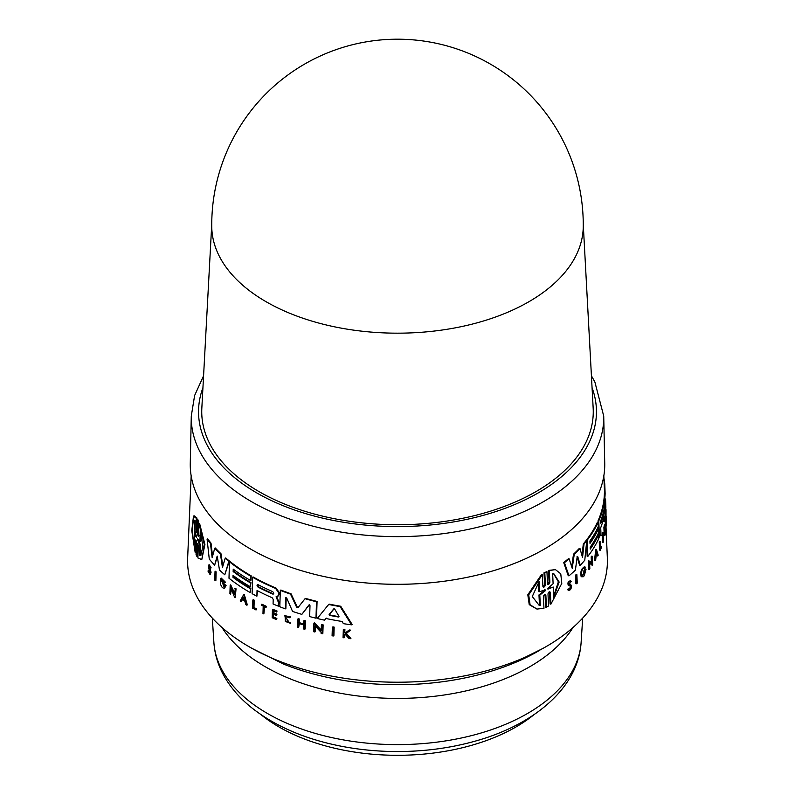 <?xml version="1.0" encoding="UTF-8"?>
<svg xmlns="http://www.w3.org/2000/svg" width="795" height="795" viewBox="0 0 795 795"><rect width="100%" height="100%" fill="white"/><g stroke="black" fill="none" stroke-linecap="round" stroke-linejoin="round"><path stroke-width="1.19" d="M534.16 714.536A167.546 96.732 180 0 1 338.392 749.079A167.546 96.732 180 0 1 260.84 714.526M604.727 463.177A207.247 119.648 180 0 1 544.048 549.256A207.247 119.648 180 0 1 317.006 574.914A207.247 119.648 180 0 1 190.273 463.177L191.277 416.093A206.243 119.071 180 0 0 251.667 501.754A206.243 119.071 180 0 0 543.333 501.754A206.243 119.071 180 0 0 603.723 416.093L604.727 463.177M583.252 226.416A185.752 107.246 180 0 1 528.844 301.762A185.752 107.246 180 0 1 266.156 301.762A185.752 107.246 180 0 1 211.748 226.416A185.752 185.752 0 0 1 490.376 64.087A185.752 185.752 0 0 1 583.252 226.416M583.252 224.309L593.169 408.203A195.769 113.029 180 0 1 535.929 491.638A195.769 113.029 180 0 1 319.779 515.448A195.769 113.029 180 0 1 201.831 408.203L211.748 224.309M220.672 578.372L221.199 578.074L225.512 582.258L224.985 582.556L220.672 578.372L220.285 583.947L221.934 587.038A208.956 120.641 0 0 0 223.027 588.002L224.588 588.131L225.561 585.816A208.777 120.532 180 0 1 223.236 583.818L223.206 584.673A208.807 120.552 0 0 0 224.528 585.826L223.981 586.65L221.258 579.873L224.25 582.785L224.985 582.556M208.678 565.066L209.234 564.748L211.152 567.859L210.605 568.177L208.678 565.066L208.737 568.524L210.049 572.271L209.791 573.602L207.932 571.039L210.138 574.686L210.546 572.559L209.025 566.239M209.383 567.044L211.092 572.241L210.138 574.686M208.419 571.327L208.966 571.009L208.479 570.721L207.932 571.039M285.385 616.294L285.852 621.163L290.056 622.604L289.519 622.912L285.326 621.471L285.117 616.423L289.599 617.725L290.145 617.238L284.521 615.598L289.519 622.912M199.217 535.472C198.83 536.486 198.502 535.85 198.243 533.574L198.661 521.321L197.836 519.622L197.239 519.97L196.663 532.819M536.953 609.069L529.231 604.647L527.81 594.789L541.534 574.537L542.359 574.666L528.705 594.829L530.066 604.737L536.953 609.069L543.959 608.294L543.402 596.538C544.168 594.431 544.982 593.964 545.867 595.127L546.433 607.221L548.56 605.949L547.994 593.865C548.719 591.748 549.514 591.261 550.349 592.424L550.895 604.17L561.787 583.411L560.763 573.801L555.427 569.627L549.335 570.542L549.882 582.288C549.166 584.414 548.381 584.891 547.517 583.739L546.95 571.645L544.813 572.907L545.39 585.011C544.635 587.117 543.81 587.584 542.915 586.422L542.359 574.666M543.124 586.948L544.575 584.881L544.009 572.778L546.95 571.645M547.705 584.265L549.087 582.169L548.54 570.422L555.427 569.627M550.895 604.17L550.1 604.041L549.554 592.295L550.349 592.424L549.832 591.709M546.433 607.221L545.628 607.092L545.052 594.998L545.867 595.127L545.32 594.412M576.623 583.739L575.888 583.629L575.53 575.173A207.863 120.005 0 0 0 576.146 574.586L576.882 574.696A208.598 120.433 180 0 1 576.266 575.292L576.623 583.739A208.956 120.641 0 0 0 577.24 583.142L576.882 574.696M569.031 585.686L568.316 585.577C567.431 582.606 568.167 581.125 570.552 581.155M568.713 584.563L570.83 585.319M567.541 589.691L568.991 590.466L567.541 589.691L568.177 588.866C569.379 589.473 570.065 588.558 570.224 586.144L569.777 585.736M595.246 560.604L594.541 560.495L595.723 549.355L596.429 549.464L595.246 560.604A208.956 120.641 0 0 0 595.703 559.809L596.111 556.013A208.827 120.572 0 0 0 597.194 554.026L597.8 555.983L597.095 555.874L596.489 553.916M589.383 569.379L588.668 569.27L588.32 560.823L589.035 560.932L589.383 569.379A208.956 120.641 0 0 0 589.84 568.763L589.592 562.641L592.195 564.251L592.245 565.344A208.956 120.641 0 0 0 592.663 564.728L592.315 556.281A208.598 120.433 180 0 1 591.897 556.907L592.136 562.84L589.035 560.932M591.42 562.383L591.182 556.798A207.863 120.005 0 0 0 591.599 556.172L592.315 556.281M592.245 565.344L588.876 562.532M582.457 575.332L584.285 572.39M584.236 572.241L583.48 571.277A208.042 120.115 0 0 0 585.309 569.121L586.024 569.23A208.777 120.532 180 0 1 584.196 571.396L584.236 572.241A208.807 120.552 0 0 0 585.289 570.999L582.785 575.5L585.408 567.163L584.216 566.795M585.408 567.163C582.149 568.226 580.966 571.436 581.88 576.782L581.155 576.673C580.241 571.327 581.423 568.117 584.693 567.054M571.714 566.696L573.513 554.185A206.929 119.469 0 0 0 579.267 548.461L579.992 548.58A207.664 119.896 180 0 1 574.248 554.294L572.231 568.306L569.141 558.845A207.664 119.896 180 0 1 564.45 562.661L568.981 575.819A208.35 120.293 0 0 0 575.411 570.094L577.081 557.454L577.796 556.739L580.261 565.255A208.35 120.293 0 0 0 584.772 560.207L586.75 540.719A207.664 119.896 180 0 1 584.017 544.078L582.536 557.524L579.992 548.58M582.019 555.655L583.301 543.959A206.929 119.469 0 0 0 586.034 540.61L586.75 540.719M580.261 565.255L579.535 565.146L577.071 556.619M568.981 575.819L568.236 575.699L563.695 562.542A206.929 119.469 0 0 0 568.395 558.736L569.141 558.845M590.198 548.053A207.455 119.777 0 0 0 597.89 534.687L598.595 534.796A208.191 120.194 180 0 1 590.238 549.116L590.158 547.208A208.101 120.144 0 0 0 598.516 532.889L598.357 529.072A207.942 120.055 180 0 1 590.009 543.392L589.91 541.007A207.843 119.995 0 0 0 598.257 526.688L598.088 522.394A207.664 119.896 180 0 1 587.197 540.143L587.873 556.381A208.35 120.293 0 0 0 598.754 538.622L598.595 534.796M587.873 556.381L587.157 556.261L586.581 542.438M586.511 540.68L586.481 540.034A206.929 119.469 0 0 0 597.383 522.285L598.088 522.394M589.96 542.329A207.217 119.638 0 0 0 597.651 528.963L598.357 529.072M600.305 550.21L599.609 550.1L599.271 542.071A207.863 120.005 0 0 0 599.559 541.405L600.265 541.514A208.598 120.433 180 0 1 599.977 542.18L600.305 550.21A208.936 120.631 0 0 0 601.398 547.546L601.358 546.751A208.906 120.611 180 0 1 600.553 548.749L600.265 541.514M600.483 547.079A208.171 120.184 0 0 0 600.662 546.642L601.358 546.751M603.206 542.319A208.936 120.631 0 0 0 603.415 541.663L603.107 534.31A208.628 120.452 0 0 0 603.475 533.028L602.739 532.233A207.863 120.005 0 0 1 601.736 535.552L602.471 536.337A208.628 120.452 0 0 0 602.908 534.965L603.206 542.319L602.501 542.21L602.262 536.307M605.641 522.226C605.542 533.077 604.836 516.859 605.373 515.875L606.098 515.985C605.552 516.979 606.257 533.187 606.366 522.335L606.098 515.985L605.373 515.875M604.945 535.601L604.23 535.492L603.902 527.463A207.863 120.005 0 0 0 604.448 524.521L605.154 524.63A208.598 120.433 180 0 1 604.607 527.572L604.945 535.601A208.936 120.631 0 0 0 605.492 532.66L605.462 531.954A208.906 120.611 180 0 1 605.035 534.28L604.906 531.02A208.767 120.532 0 0 0 605.323 528.685L605.283 527.701A208.727 120.502 180 0 1 604.866 530.027L604.766 527.632L605.283 527.701M599.44 537.102L598.734 536.993L598.069 520.765A206.929 119.469 0 0 0 603.335 503.642L603.584 502.927L604.299 503.036L604.051 503.752A207.664 119.896 180 0 1 598.774 520.874L599.44 537.102A208.35 120.293 0 0 0 600.95 533.425L600.712 527.731A208.111 120.154 0 0 0 604.031 516.571L604.438 521.46A208.35 120.293 0 0 0 605.094 517.744L604.548 504.666L603.335 503.642M604.438 521.46L603.733 521.351L603.604 518.449M603.952 502.987L603.842 500.353A206.929 119.469 0 0 0 604.399 493.357L605.124 493.466A207.664 119.896 180 0 1 604.558 500.462L605.243 516.7A208.35 120.293 0 0 0 605.641 512.894L605.233 501.138L605.879 509.426M332.36 627.215L332.946 626.877A207.853 119.995 0 0 0 334.168 627.116L333.89 635.672L333.304 636L333.592 627.444A208.578 120.423 180 0 1 332.36 627.215L332.081 635.771A208.936 120.631 0 0 0 333.304 636M252.84 599.996L253.357 599.698A207.863 120.005 0 0 0 254.211 600.165L253.993 607.479A208.171 120.184 0 0 0 256.586 608.891L256.05 609.984L256.07 609.179A208.906 120.611 180 0 1 253.476 607.778L253.694 600.464A208.598 120.433 180 0 1 252.84 599.996L252.601 608.115A208.936 120.631 0 0 0 256.05 609.984M261.376 604.478L261.893 604.18A207.863 120.005 0 0 0 266.365 606.346L266.345 607.032L265.828 607.33L265.848 606.645A208.598 120.433 180 0 1 261.376 604.478L261.356 605.164A208.628 120.452 0 0 0 263.195 606.068L262.976 613.502A208.936 120.631 0 0 0 263.87 613.939L264.089 606.506A208.628 120.452 0 0 0 265.828 607.33M264.586 606.744L263.87 613.939M284.511 615.598L290.682 616.93L289.599 617.725M290.056 622.604L290.592 623.449L290.056 623.757M345.696 633.854L344.722 634.589L344.623 637.471L344.026 637.819L344.126 634.937L345.1 634.201L349.025 638.544A208.936 120.631 0 0 0 350.317 638.723L345.736 633.724L350.019 630.495A208.598 120.433 180 0 1 348.767 630.326L345.239 632.979A208.727 120.502 180 0 1 344.195 632.82L344.305 629.68A208.598 120.433 180 0 1 343.331 629.531L343.052 637.669A208.936 120.631 0 0 0 344.026 637.819M343.331 629.531L343.927 629.183A207.863 120.005 0 0 0 344.901 629.332L344.791 632.472A208.002 120.085 0 0 0 345.716 632.611M348.767 630.326L349.363 629.978A207.863 120.005 0 0 0 350.635 630.147L346.332 633.377L350.923 638.375L350.317 638.723M273.669 614.297L273.589 617.079A208.181 120.194 0 0 0 276.869 618.46L276.322 619.474L276.342 618.758A208.906 120.611 180 0 1 273.063 617.387L273.162 614.078A208.767 120.532 0 0 0 276.441 615.459L276.471 614.465A208.727 120.502 180 0 1 273.192 613.084L273.271 610.669A208.628 120.452 0 0 0 276.551 612.041L276.571 611.355A208.598 120.433 180 0 1 272.427 609.606L272.188 617.735A208.936 120.631 0 0 0 276.322 619.474M272.427 609.606L272.953 609.308A207.863 120.005 0 0 0 277.087 611.057L276.551 612.041M273.768 610.878L273.719 612.786A207.992 120.085 0 0 0 276.998 614.157L276.441 615.459M303.789 620.825L304.336 620.507A207.863 120.005 0 0 0 305.429 620.825L305.171 628.954L304.634 629.262L304.882 621.134A208.598 120.433 180 0 1 303.789 620.825L303.68 624.443A208.747 120.522 180 0 1 298.811 622.982L298.93 619.365A208.598 120.433 180 0 1 297.857 619.027L297.608 627.156A208.936 120.631 0 0 0 298.672 627.494L298.801 623.469A208.767 120.532 0 0 0 303.66 624.93L303.541 628.954A208.936 120.631 0 0 0 304.634 629.262M299.327 623.628L298.672 627.494M297.857 619.027L298.403 618.719A207.863 120.005 0 0 0 299.467 619.057L299.357 622.674A208.022 120.095 0 0 0 303.69 623.976M315.506 626.361L315.337 631.657L314.78 631.985L314.979 625.784L321.15 632.373L321.11 633.486A208.936 120.631 0 0 0 322.283 633.754L322.849 633.426L323.128 624.87A207.853 119.995 0 0 1 321.955 624.612L321.389 624.93L321.2 630.952L313.906 623.141L314.462 622.823L321.756 630.624M328.663 604.478L329.239 604.15A206.929 119.469 0 0 0 340.717 606.247L352.155 624.472L351.549 624.82L340.131 606.595A207.664 119.896 180 0 1 328.663 604.478L317.255 618.5A208.35 120.293 0 0 0 324.539 620.17L325.9 618.48A208.27 120.244 0 0 0 342.069 621.471L343.39 623.658A208.35 120.293 0 0 0 351.549 624.82M326.467 618.152L324.539 620.17M257.55 590.755L256.874 596.25L257.043 590.496A208.111 120.154 0 0 0 272.128 597.731L273.212 599.37L273.073 603.981A208.35 120.293 0 0 0 278.329 606.158L278.439 602.352L276.054 596.816L278.369 595.912M277.525 596.349L278.677 594.819L278.737 592.951L275.656 588.449A207.664 119.896 180 0 1 252.601 577.25L253.118 576.951A206.929 119.469 0 0 0 276.173 588.151L279.254 592.643L279.204 594.511L278.051 596.051M276.58 596.508L278.966 602.054L278.329 606.158M309.354 604.776L301.852 614.366A208.35 120.293 0 0 1 292.55 611.405L286.747 598.118L285.663 597.979L286.19 597.671L285.862 608.563L285.335 608.861L285.842 597.651M291.059 593.815L290.533 594.123A207.664 119.896 180 0 1 280.317 590.347L280.844 590.039A206.929 119.469 0 0 0 291.059 593.815L297.141 606.843L298.582 607.291M305.032 598.715L305.578 598.396A206.929 119.469 0 0 0 317.066 601.437L316.539 617.874L315.983 618.192L316.509 601.765A207.664 119.896 180 0 1 305.032 598.715L297.896 607.728M229.487 561.827L230.003 561.518A206.929 119.469 0 0 0 251.18 575.848L251.051 580.181L250.534 580.479L250.664 576.146A207.664 119.896 180 0 1 229.487 561.827L228.99 578.233A208.35 120.293 0 0 0 250.177 592.553L250.286 588.678A208.191 120.194 180 0 1 232.985 577.339L233.034 575.411A208.101 120.144 0 0 0 250.345 586.75L250.465 582.884A207.942 120.055 180 0 1 233.154 571.545L233.223 569.141A207.843 119.995 0 0 0 250.534 580.479M233.73 569.508L233.67 571.247A207.217 119.638 0 0 0 250.982 582.586L250.345 586.75M233.541 575.779L233.501 577.041A207.455 119.777 0 0 0 250.803 588.38L250.177 592.553M191.168 475.877L187.65 558.03A209.91 121.188 0 0 0 249.073 646.723A209.91 121.188 0 0 0 480.22 672.411A209.91 121.188 0 0 0 607.35 558.03L605.969 525.962M211.003 543.124L210.456 543.442A207.664 119.896 180 0 1 207.078 539.199L207.634 538.871A206.929 119.469 0 0 0 211.003 543.124L212.563 556.212M220.97 553.698L220.444 554.006A207.664 119.896 180 0 1 214.73 548.272L215.266 547.964A206.929 119.469 0 0 0 220.97 553.698L222.829 566.229M225.184 558.269L225.701 557.961A206.929 119.469 0 0 0 229.367 561.012L224.786 574.775L228.851 561.31A207.664 119.896 180 0 1 225.184 558.269L222.451 567.521L220.444 554.006M217.522 556.212L214.64 565.156L217.095 556.371M221.537 579.784L223.922 586.442M223.236 583.818L223.763 583.52A208.042 120.115 0 0 0 226.078 585.508L224.588 588.131M231.285 589.075L230.62 594.223L230.808 588.032L234.535 597.125A208.956 120.641 0 0 0 235.26 597.651L236.036 588.807A207.863 120.005 0 0 1 235.31 588.29L234.614 594.59L230.172 585.14L230.699 584.842L234.654 593.299M243.687 594.59L244.204 594.292L247.315 604.886L246.798 605.184L243.687 594.59L240.15 601A208.956 120.641 0 0 0 241.104 601.626L242.316 599.43A208.827 120.572 0 0 0 244.741 600.96L245.804 604.588A208.956 120.641 0 0 0 246.798 605.184M242.833 599.132L241.104 601.626M215.028 571.575L215.564 571.267A207.863 120.005 0 0 0 216.141 571.873L215.882 580.42L215.346 580.728L215.604 572.181A208.598 120.433 180 0 1 215.028 571.575L214.759 580.121A208.956 120.641 0 0 0 215.346 580.728M196.176 540.173L195.769 552.078L195.173 552.426L195.739 539.924M193.493 516.124L194.109 515.766L196.941 518.022L196.534 529.927L195.938 530.275L196.345 518.37L193.493 516.124L191.774 530.663L195.173 552.426M199.038 523.915L199.625 523.577L204.921 544.486L201.791 559.591L204.375 544.863L199.038 523.915L198.462 536.426M197.895 543.82L197.478 556.063L196.892 556.401L197.478 543.551M571.297 581.274C568.922 581.244 568.187 582.715 569.091 585.696L570.969 586.263C570.81 588.678 570.124 589.582 568.922 588.986L568.296 589.811C570.224 590.774 571.317 589.314 571.575 585.438L569.121 584.405L571.297 581.274L569.985 580.628M544.346 589.711L544.396 590.685L538.97 594.928L539.467 605.134L540.292 605.263L538.99 605.154L532.282 596.518L539.149 581.493L539.636 591.689L545.161 589.83L545.211 590.804L539.805 595.058L540.292 605.263M539.636 591.689L538.811 591.569L538.364 582.397M547.407 588.886L553.26 587.048L548.212 589.016L548.172 588.062L553.111 583.759L552.644 573.523L553.757 573.602L559.153 582.039L553.727 597.284L553.26 587.048M547.805 588.956L548.172 588.062M544.009 572.778L544.813 572.907M543.472 587.127L542.915 586.422M545.161 589.83L545.211 590.804L544.396 590.685M538.97 594.928L539.805 595.058M553.678 596.141L558.388 581.801L553.509 573.583M548.053 584.444L547.517 583.739M548.54 570.422L549.335 570.542M575.53 575.173L576.266 575.292M569.061 585.696L568.316 585.577M571.575 585.438L570.094 584.663M568.177 588.866L569.349 589.393M597.8 555.983A208.956 120.641 0 0 0 598.198 555.188L596.429 549.464M596.389 553.588L597.095 553.698A208.807 120.552 180 0 1 596.18 555.367L596.538 551.939L597.095 553.698M591.182 556.798L591.897 556.907M591.49 564.142L592.195 564.251M583.48 571.277L584.196 571.396M584.176 568.524L584.891 568.644M581.88 576.782L583.401 576.703A208.956 120.641 0 0 0 584.315 575.669L586.024 569.23M583.301 543.959L584.017 544.078M573.513 554.185L574.248 554.294M563.695 562.542L564.45 562.661M586.481 540.034L587.197 540.143M599.271 542.071L599.977 542.18M605.462 525.883L606.178 525.992L606.366 522.335M604.766 527.632A208.628 120.452 0 0 0 605.184 525.306L605.154 524.63M603.902 527.463L604.607 527.572M605.522 510.072L606.029 510.142L606.009 518.121M605.492 509.366L605.989 509.446A208.598 120.433 180 0 1 606.029 510.142M603.822 510.142L603.922 512.527A207.942 120.055 180 0 1 600.811 523.239L600.722 520.854A207.843 119.995 0 0 0 603.822 510.142L603.942 509.873M598.069 520.765L598.774 520.874M604.17 483.837L604.756 483.926L605.124 493.466M603.942 478.381A207.664 119.896 180 0 1 604.756 483.926M605.552 499.012L605.581 499.956L605.552 499.012M603.842 500.353L604.558 500.462M601.736 535.552L602.471 536.337M603.445 532.342A208.598 120.433 180 0 1 602.441 535.661M604.935 531.875L605.462 531.954M600.473 522.116A207.217 119.638 0 0 0 602.58 515.17M604.468 512.169L604.458 511.294M605.184 502.132L605.194 501.138M605.432 507.955L605.85 508.015A208.35 120.293 0 0 0 605.79 504.527L605.561 499.24M194.209 544.774C191.714 533.823 192.221 517.456 195.053 520.685L194.686 531.02L196.504 536.496L196.464 537.48L194.566 534.439L194.209 544.774M194.159 520.566L195.053 520.685M194.427 520.496L194.308 541.812M198.223 539.527L200.38 544.774L199.803 545.112L197.637 539.865L197.667 538.901L199.913 541.783L200.251 531.418L202.944 546.344L200.767 555.367L199.456 555.476L199.803 545.112M198.094 539.606L197.637 539.865L197.667 538.901M200.767 533.167L200.489 541.455L199.913 541.783M198.661 521.321L198.064 521.669L197.239 519.97M198.641 535.81C198.243 536.824 197.915 536.188 197.657 533.912L198.064 521.669M196.822 532.223C196.454 533.207 196.156 532.551 195.938 530.275M196.941 518.022L196.345 518.37M196.067 540.242L195.58 540.52C195.938 539.537 196.236 540.183 196.474 542.458L196.057 554.711L196.892 556.401M196.504 536.496L196.643 537.38M194.566 534.439L195.173 534.081L196.037 535.333M200.38 544.774L200.032 555.139L199.456 555.476M200.032 555.139L201.026 555.168M197.836 543.86L197.309 544.168C197.687 543.154 198.015 543.79 198.293 546.066L197.895 557.961L201.791 559.591M334.168 627.116L333.592 627.444M216.141 571.873L215.604 572.181M254.211 600.165L253.694 600.464M253.993 607.479L253.476 607.778M256.586 608.891L256.07 609.179M266.365 606.346L265.848 606.645M290.682 616.93L290.145 617.238M344.791 632.472L344.195 632.82M344.901 629.332L344.305 629.68M344.722 634.589L344.126 634.937M346.332 633.377L345.736 633.724M350.635 630.147L350.019 630.495M208.837 567.362C208.996 565.742 209.413 565.931 210.099 567.938L210.605 568.177M277.087 611.057L276.571 611.355M276.869 618.46L276.342 618.758M273.589 617.079L273.063 617.387M276.998 614.157L276.471 614.465M273.719 612.786L273.192 613.084M305.429 620.825L304.882 621.134M299.467 619.057L298.93 619.365M299.357 622.674L298.811 622.982M243.618 597.085L244.562 600.354A208.807 120.552 180 0 1 242.515 599.062L243.618 597.085M244.135 596.787L243.031 598.764A208.081 120.134 0 0 0 244.343 599.589M243.031 598.764L242.515 599.062M236.036 588.807L235.519 589.105A208.598 120.433 180 0 1 234.793 588.588M235.26 597.651L235.519 589.105M230.172 585.14L229.914 593.676A208.956 120.641 0 0 0 230.62 594.223M323.128 624.87L322.561 625.198A208.578 120.423 180 0 1 321.389 624.93M313.906 623.141L313.637 631.697A208.936 120.631 0 0 0 314.78 631.985M322.283 633.754L322.561 625.198M226.078 585.508L225.561 585.816M340.717 606.247L340.131 606.595M333.91 608.841L334.794 609.218L338.988 616.344L338.362 617A208.101 120.144 180 0 1 329.657 615.39L329.12 614.525L333.751 608.9M338.988 616.344L338.362 617L338.958 616.662A207.376 119.727 0 0 1 330.233 615.052L329.657 615.39M334.208 608.672L329.687 614.187L330.233 615.052M251.18 575.848L250.664 576.146M250.803 588.38L250.286 588.678M233.501 577.041L232.985 577.339M233.67 571.247L233.154 571.545M250.982 582.586L250.465 582.884M252.601 577.25L252.114 593.656A208.35 120.293 0 0 0 256.874 596.25M272.635 591.599C274.116 593.06 274.096 593.865 272.556 594.014A207.942 120.055 180 0 1 258.057 587.107C256.696 585.577 256.715 584.772 258.127 584.693A207.843 119.995 0 0 0 272.635 591.599M273.401 594.014L272.556 594.014L273.083 593.716A207.217 119.638 0 0 1 258.574 586.809L258.057 587.107M257.351 584.643L258.127 584.693M278.966 602.054L278.439 602.352M276.789 597.681L276.272 597.989M279.204 594.511L278.677 594.819M257.659 584.563L258.574 586.809M229.367 561.012L228.851 561.31M214.73 548.272L212.156 557.693L210.456 543.442M217.254 556.371L219.48 569.985A208.35 120.293 0 0 0 224.786 574.775M207.078 539.199L209.274 559.074A208.35 120.293 0 0 0 214.64 565.156M317.066 601.437L316.509 601.765M298.046 607.609L296.605 607.151L290.533 594.123M280.317 590.347L279.82 606.764A208.35 120.293 0 0 0 285.335 608.861M301.852 614.366L308.927 604.995M309.086 604.935L310 605.671L309.653 616.572A208.35 120.293 0 0 0 315.983 618.192M213.885 642.459C214.64 653.53 217.711 664.133 223.117 674.279C230.043 687.148 239.971 698.636 252.899 708.723C276.163 726.62 305.3 739.062 340.29 746.038C358.724 749.675 377.645 751.504 397.033 751.543C425.216 751.543 452.007 747.866 477.417 740.503C535.313 723.897 578.273 687.258 581.115 642.459A183.744 106.083 180 0 1 451.56 739.916A183.744 106.083 180 0 1 249.491 701.399A183.744 106.083 180 0 1 213.885 642.459L212.315 618.083M573.036 627.474A186.825 107.862 180 0 1 529.609 666.826A186.825 107.862 180 0 1 247.016 654.474A186.825 107.862 180 0 1 221.964 627.474M538.523 650.996A199.436 115.146 180 0 1 511.195 664.173A199.436 115.146 180 0 1 283.805 664.173L252.035 648.402M592.066 387.731A198.959 114.868 180 0 1 492.512 512.636A198.959 114.868 180 0 1 256.815 492.94A198.959 114.868 180 0 1 202.934 387.731M209.612 567.888L209.065 568.206M544.575 584.872L545.39 585.001M549.087 582.169L549.882 582.288M603.306 512.437L603.922 512.527M198.243 533.574L197.657 533.912M210.595 570.353L210.049 570.671M329.687 614.187L329.12 614.525M276.173 588.151L275.656 588.449M279.254 592.643L278.737 592.951M297.141 606.843L296.605 607.151M542.965 648.402L511.195 664.173M203.57 375.797L194.616 395.542L191.277 416.093M603.832 475.877L604.578 493.387M605.492 514.584L605.542 515.905M570.154 584.673L570.899 584.782M591.43 375.797L594.869 381.968L603.723 416.093M581.115 642.459L582.685 618.083"/></g></svg>
